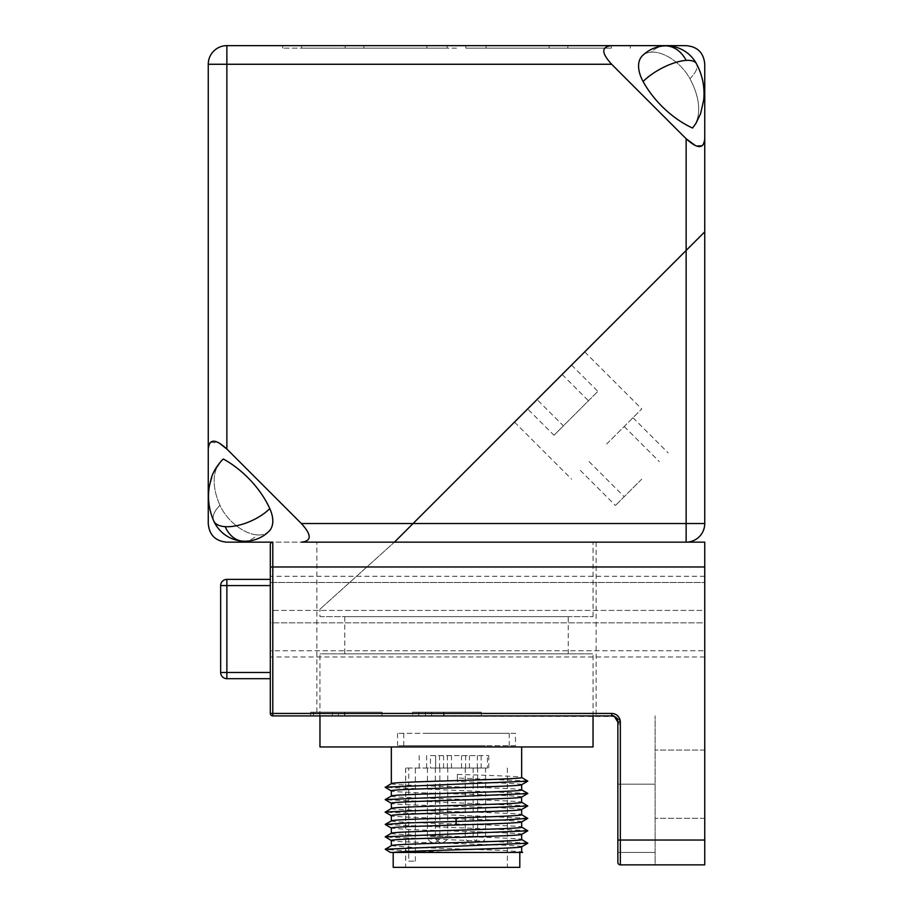 <?xml version="1.0" encoding="UTF-8"?>
<svg xmlns="http://www.w3.org/2000/svg" width="913" height="913" viewBox="0 0 913 913"><rect width="100%" height="100%" fill="white"/><g stroke="black" fill="none" stroke-linecap="round" stroke-linejoin="round"><path stroke-width="0.68" stroke-dasharray="4.57 3.42" d="M686.222 60.395A34.135 12.702 151.5 0 0 643.106 81.497A34.135 19.709 45 0 1 643.037 81.371A34.135 19.709 45 0 1 642.307 55.83A34.135 19.709 45 0 1 651.311 52.132A34.135 19.709 -135 0 1 689.851 78.575A34.135 19.709 -135 0 1 689.92 78.712A68.27 39.419 45 0 1 692.568 128.048A68.27 39.419 45 0 0 689.92 78.712A34.135 12.702 -28.5 0 0 696.516 63.83A34.135 12.702 151.5 0 1 689.92 78.712A34.135 19.709 45 0 0 689.851 78.575A34.135 19.709 45 0 0 651.311 52.132A34.135 24.799 -93.4 0 1 664.413 45.901A34.135 24.799 -93.4 0 1 686.222 60.395A34.135 12.702 151.5 0 1 696.516 63.83A34.135 34.135 0 0 0 664.413 45.901A34.135 24.799 -93.4 0 0 651.311 52.132A34.135 19.709 -135 0 0 642.307 55.83A34.135 34.135 0 0 1 664.413 45.901M225.169 526.664A34.135 15.338 -24.2 0 0 269.792 508.609A34.135 19.709 -135 0 1 269.849 508.735A34.135 19.709 -135 0 1 269.073 531.229A34.135 19.709 -135 0 1 257.42 534.915A34.135 19.709 45 0 1 220.022 505.437A34.135 19.709 45 0 1 219.953 505.311A68.27 39.419 -135 0 1 221.642 460.597A68.27 39.419 -135 0 0 219.953 505.311A34.135 15.338 155.8 0 0 213.722 520.901A34.135 15.338 -24.2 0 1 219.953 505.311A34.135 19.709 -135 0 0 220.022 505.437A34.135 19.709 -135 0 0 257.42 534.915A34.135 23.27 93.8 0 1 242.687 541.147A34.135 23.27 93.8 0 1 225.169 526.664A34.135 15.338 -24.2 0 1 213.722 520.901A34.135 34.135 0 0 0 242.687 541.147A34.135 23.27 93.8 0 0 257.42 534.915A34.135 19.709 45 0 0 269.073 531.229A34.135 34.135 0 0 1 242.687 541.147M562.134 374.456L584.697 351.882L562.134 374.456L588.463 400.784L563.389 425.857L537.049 399.529L514.487 422.103L549.592 386.986L527.646 408.933L553.986 435.261L563.389 425.857M571.538 365.052L597.867 391.38L553.986 435.261M606.643 444.038L641.748 408.933L606.643 444.038M641.748 479.142L615.419 505.482L641.748 479.142M588.463 400.784L597.867 391.38M527.646 408.933L537.049 399.529M213.722 520.901C208.86 509.716 207.399 498.201 209.328 486.367L213.562 472.626L221.642 460.597A68.27 39.419 -135 0 1 223.377 459.034A68.27 39.419 45 0 1 269.792 508.609M209.899 443.045L208.255 449.048L208.255 64.264A18.614 18.614 0 0 1 226.869 45.65L226.869 449.048L301.347 523.526C311.801 534.961 311.801 541.169 301.347 542.151L394.439 542.151L406.251 530.339L394.439 542.151L319.961 609.199L394.439 542.151L686.131 542.151L686.131 523.526L704.745 523.526A18.614 18.614 0 0 1 686.131 542.151L272.793 542.151L272.793 713.441L611.653 713.441L611.653 715.918L613.011 716.066M406.285 530.305L686.131 250.459L406.285 530.305M643.106 81.497A68.27 39.419 -135 0 0 692.568 128.048L695.877 123.495L700.602 113.646L703.706 99.951C704.939 87.283 702.542 75.231 696.516 63.83M301.347 523.526L686.131 523.526L686.131 250.459L704.745 231.834L686.131 250.459L686.131 138.742L611.653 64.264C601.199 52.84 601.199 46.631 611.653 45.65L686.131 45.65C697.566 46.631 703.763 52.828 704.745 64.264L704.745 138.742L703.101 144.756M702.28 145.532L695.386 145.532M611.653 45.65L226.869 45.65A18.614 18.614 0 0 0 208.255 64.264L611.653 64.264M465.813 48.138L465.813 45.65L611.379 45.65L465.813 45.65L549.124 45.65L465.813 45.65L465.813 48.138L465.813 45.65L465.813 48.138L465.813 45.65L465.813 48.138L567.818 48.138L567.818 45.65L567.818 48.138L465.813 48.138L486.104 48.138L486.104 45.65L486.104 48.138L465.813 48.138L611.379 48.138L567.818 48.138L611.379 48.138L611.379 45.65L611.379 48.138L465.813 48.138L465.813 45.65L465.813 48.138L549.124 48.138L486.104 48.138L549.124 48.138L549.124 45.65L549.124 48.138L465.813 48.138M301.621 48.138L301.621 45.65L447.187 45.65L301.621 45.65L447.187 45.65L301.621 45.65L301.621 48.138L447.187 48.138L447.187 45.65L363.876 45.65L447.187 45.65L447.187 48.138L301.621 48.138L345.182 48.138L345.182 45.65L345.182 48.138L447.187 48.138L447.187 45.65L447.187 48.138L447.187 45.65L447.187 48.138L363.876 48.138L363.876 45.65L363.876 48.138L447.187 48.138L447.187 45.65L447.187 48.138L301.621 48.138M426.896 48.138L363.876 48.138L426.896 48.138L426.896 45.65L426.896 48.138L447.187 48.138L426.896 48.138M456.5 48.138L282.722 48.138L456.5 48.138M456.5 45.65L282.722 45.65L456.5 45.65M704.745 523.526L704.745 138.742M210.72 442.269L219.211 443.045M270.316 544.627A2.488 2.488 0 0 1 272.793 542.151A2.488 2.488 0 0 0 270.316 544.627L270.316 713.441A2.488 2.488 0 0 0 272.793 715.918L614.826 716.488C618.443 717.96 620.281 720.562 620.338 724.306C620.794 720.973 617.428 716.226 611.653 715.918L611.664 715.918A6.208 6.208 0 0 1 617.861 722.126L620.338 724.306C620.783 720.973 617.439 716.226 611.653 715.918L611.653 715.918A6.208 6.208 0 0 1 617.861 722.126L617.861 862.386A2.488 2.488 0 0 0 620.338 864.862L704.745 864.862L704.745 542.151L226.869 542.151C215.434 541.169 209.237 534.961 208.255 523.526L208.255 449.048M430.48 755.633L488.775 755.633L430.48 755.633L430.48 768.05L487.439 768.05L487.439 755.633M487.439 768.05L430.48 768.05M465.664 768.05L465.664 755.633M521.665 846.75L521.665 846.705C525.671 844.639 387.329 842.562 391.335 840.496L391.335 840.553M475.97 768.05L485.568 768.05L475.97 768.05M484.335 768.05L405.612 768.05L484.335 768.05M435.672 768.05L443.57 768.05L435.672 768.05L435.672 755.633L435.672 768.05M438.172 768.05L447.769 768.05L438.172 768.05M430.24 768.05L439.849 768.05L430.24 768.05M468.038 768.05L477.647 768.05L468.038 768.05M408.75 861.142L415.358 861.142L408.75 861.142L408.75 768.05M405.703 768.05L405.703 861.142M484.335 867.35L405.612 867.35L484.335 867.35M393.195 867.35L519.805 867.35M519.805 852.457L393.058 852.457M391.369 845.678L410.964 847.321L503.908 850.46L521.574 851.852L522.635 852.457L521.528 852.457M521.665 834.345L521.665 834.288C526.698 833.478 485.91 831.994 455.815 831.161L410.165 829.62L391.335 828.137M391.335 833.329C387.317 835.418 525.683 837.472 521.665 839.538L521.665 839.492M391.38 820.844L391.335 820.878C387.317 823.001 525.683 825.055 521.665 827.121L521.665 827.075M521.631 821.94L521.665 821.883C525.66 819.806 387.329 817.728 391.335 815.674L391.335 815.72M521.631 784.712L521.665 784.644C522.521 783.605 491.833 782.555 457.333 781.562L457.333 774.395C491.833 775.457 522.521 776.461 521.665 777.477L521.665 777.442M391.369 783.616L391.335 783.685C387.329 785.762 525.694 787.851 521.665 789.893L521.665 789.871M521.665 746.948L391.335 746.948L521.665 746.948M521.654 797.095L521.665 797.049C525.694 794.949 387.329 792.906 391.335 790.852L391.335 790.886M391.426 795.999L391.335 796.09C387.352 798.156 525.683 800.267 521.665 802.299L521.665 802.265M521.654 809.5L521.665 809.466C525.683 807.366 387.352 805.334 391.335 803.257L391.335 803.314M391.357 808.462L391.335 808.507C387.329 810.596 525.66 812.65 521.665 814.716L521.665 814.67M457.413 852.457L407.575 850.939L385.218 849.421M527.794 843.03L385.218 837.016M527.794 830.625L385.229 824.61M527.805 780.992L457.413 777.979L457.333 781.562M527.805 818.219L385.206 812.205M527.771 805.802L385.172 799.788M527.771 793.397L385.195 787.371M457.333 774.395L457.413 777.979M593.039 746.948L319.961 746.948M319.961 715.918L319.961 653.856L593.039 653.856L319.961 653.856M593.039 715.918L593.039 653.856M344.783 653.856L568.217 653.856L344.783 653.856L344.783 616.617L568.217 616.617L344.783 616.617M568.217 653.856L568.217 616.617M319.961 616.617L593.039 616.617L319.961 616.617L319.961 609.199M593.039 616.617L593.039 542.151M447.336 768.05L447.336 755.633M481.151 755.633L481.151 768.05M477.328 755.633L477.328 768.05M515.457 733.299L397.543 733.299L515.457 733.299L515.457 745.704L397.543 745.704L515.457 745.704M397.543 733.299L397.543 745.704M427.649 733.299L509.249 733.299L427.649 733.299M485.351 745.704L403.751 745.704L485.351 745.704M270.316 582.483L704.745 582.483L704.745 650.752L704.745 582.483L270.316 582.483L270.316 650.752L704.745 650.752L270.316 650.752L270.316 582.483M220.661 585.587L226.869 585.587L226.869 678.679A6.208 6.208 0 0 1 220.661 672.47L220.661 585.587A6.208 6.208 0 0 1 226.869 579.378L270.316 579.378L270.316 585.587L270.316 579.378M270.316 585.587L270.316 678.679L270.316 585.587L226.869 585.587L226.869 579.378M270.316 610.409L270.316 576.274L270.316 610.409L704.745 610.409L704.745 622.826L704.745 576.274L704.745 610.409L270.316 610.409M704.745 622.826L704.745 656.961L704.745 622.826L270.316 622.826L270.316 656.961L270.316 622.826L704.745 622.826M655.1 784.187L655.1 864.862L620.338 864.862L655.1 864.862L655.1 784.187L655.1 864.862L620.338 864.862L655.1 864.862L655.1 715.918L655.1 784.187L655.1 715.918L655.1 784.187L620.338 784.187L655.1 784.187L620.338 784.187L620.338 852.457L620.338 724.306L620.338 784.187L655.1 784.187M617.861 852.457L620.338 852.457L617.861 852.457L620.338 852.457L617.861 852.457L617.861 862.386A2.488 2.488 0 0 0 620.338 864.862L620.338 784.187L620.338 852.457L655.1 852.457L620.338 852.457L620.338 864.862L620.338 852.457L655.1 852.457L620.338 852.457L620.338 864.862A2.488 2.488 0 0 1 617.861 862.386A2.488 2.488 0 0 0 620.338 864.862A2.488 2.488 0 0 1 617.861 862.386A2.488 2.488 0 0 0 620.338 864.862L620.338 722.126L617.873 722.297M613.057 716.077L614.072 716.408M614.46 716.591L613.536 716.214M617.861 722.126A2.488 2.18 180 0 0 620.338 724.306A2.488 2.18 -0 0 1 617.861 722.126L617.861 722.126A2.488 2.18 -0 0 0 620.338 724.306L620.338 784.187L620.338 724.306C618.843 715.164 610.934 715.735 611.653 715.918L612.167 715.94M704.745 784.187L704.745 818.322L704.745 784.187M617.348 719.627L616.937 718.873M418.747 715.918L418.747 712.197L443.57 712.197L418.747 712.197L418.747 715.918L443.57 715.918L443.57 712.197L412.539 712.197L481.322 712.197L443.57 712.197L443.57 715.918L418.747 715.918M443.57 715.918L443.57 712.197L443.57 715.918L412.539 715.918L412.539 712.197L412.539 715.918L443.57 715.918L443.57 712.197L443.57 715.918L481.322 715.918L481.322 712.197L444.083 712.197L481.322 712.197L481.322 715.918L443.57 715.918M425.469 715.918L425.469 712.197L444.083 712.197L425.469 712.197L425.469 715.918L444.083 715.918L444.083 712.197L431.678 712.197L444.083 712.197L444.083 715.918L481.322 715.918L481.322 712.197L481.322 715.918L444.083 715.918L444.083 712.197L444.083 715.918L425.469 715.918M431.678 715.918L431.678 712.197L431.678 715.918L444.083 715.918L444.083 712.197L444.083 715.918L431.678 715.918M338.346 712.197L313.513 712.197L344.543 712.197L338.346 712.197L338.346 715.918L319.721 715.918L344.543 715.918L344.543 712.197L382.022 712.197L316.857 712.197L344.543 712.197L344.543 715.918L313.513 715.918L344.543 715.918L344.543 712.197L344.543 715.918L338.346 715.918L338.346 712.197M344.543 715.918L344.543 712.197L344.543 715.918L382.022 715.918L382.022 712.197L310.66 712.197L382.022 712.197L382.022 715.918L344.543 715.918L344.543 712.197L344.543 715.918L316.857 715.918L344.543 715.918M382.022 715.918L382.022 712.197L382.022 715.918L344.783 715.918L344.783 712.197L344.783 715.918L310.66 715.918L344.783 715.918L344.783 712.197L344.783 715.918L382.022 715.918M456.5 715.918L316.857 715.918L456.5 715.918M456.5 542.151L316.857 542.151L456.5 542.151M475.97 836.319L485.568 836.319L475.97 836.319M439.53 768.05L439.53 755.633M426.633 768.05L426.633 755.633M438.172 836.319L447.769 836.319L438.172 836.319M430.24 836.319L439.849 836.319L430.24 836.319M468.038 836.319L477.647 836.319L468.038 836.319M220.661 672.47L270.316 672.47M617.861 840.04L704.745 840.04M704.745 566.973L270.316 566.973M270.316 713.441L272.793 713.441L272.793 715.918M617.736 715.918A8.685 8.685 0 0 1 620.338 722.126M617.861 784.187L620.338 784.187L617.861 784.187M617.861 862.386A2.488 2.488 0 0 0 620.338 864.862A2.488 2.488 0 0 1 617.861 862.386A2.488 2.488 0 0 0 620.338 864.862M332.378 715.918L332.378 712.197L332.378 715.918M589.09 461.59L624.195 496.706M624.195 426.485L659.3 461.59M632.971 417.709L668.076 452.814M580.314 470.366L615.419 505.482M514.487 422.103L571.538 479.142M584.697 351.882L641.748 408.933M630.278 48.138L630.278 45.65M282.722 48.138L282.722 45.65M469.43 768.05L469.43 755.633M461.51 768.05L461.51 755.633M473.151 768.05L473.151 836.319A6.208 6.208 0 0 0 479.359 842.528A6.208 6.208 0 0 0 485.568 836.319L485.568 768.05M405.612 768.05L405.612 867.35M415.358 861.142L415.358 768.05M507.388 768.05L507.388 867.35M451.49 768.05L451.49 755.633M488.775 768.05L488.775 755.633M443.57 768.05L443.57 755.633M419.181 768.05L419.181 755.633M435.353 768.05L435.353 836.319A6.208 6.208 0 0 0 441.561 842.528A6.208 6.208 0 0 0 447.769 836.319L447.769 768.05M427.432 768.05L427.432 836.319A6.208 6.208 0 0 0 433.641 842.528A6.208 6.208 0 0 0 439.849 836.319L439.849 768.05M465.231 768.05L465.231 836.319A6.208 6.208 0 0 0 471.439 842.528A6.208 6.208 0 0 0 477.647 836.319L477.647 768.05M509.249 733.299L509.249 745.704M403.751 733.299L403.751 745.704M704.745 576.274L270.316 576.274M704.745 656.961L270.316 656.961M612.6 715.997L614.346 716.534M704.745 818.322L655.1 818.322L704.745 818.322M704.745 750.052L655.1 750.052L704.745 750.052M614.301 716.511L615.727 717.447M617.005 718.988L617.713 720.768M319.721 712.197L319.721 715.918M313.513 712.197L313.513 715.918M316.857 712.197L316.857 542.151M310.66 712.197L310.66 715.918M596.143 542.151L596.143 715.918"/><path stroke-width="1.37" d="M643.106 81.497A34.135 12.702 -28.5 0 1 686.222 60.395A34.135 12.702 -28.5 0 1 696.516 63.83A34.135 34.135 0 0 0 642.307 55.83A34.135 19.709 -135 0 0 643.037 81.371A34.135 19.709 -135 0 0 643.106 81.497A68.27 39.419 -135 0 0 692.568 128.048A68.27 39.419 45 0 0 692.579 128.037L695.877 123.495L700.602 113.646L703.706 99.951C704.939 87.283 702.542 75.231 696.516 63.83M269.792 508.609A34.135 15.338 155.8 0 1 225.169 526.664A34.135 15.338 155.8 0 1 213.722 520.901A34.135 34.135 0 0 0 269.073 531.229A34.135 19.709 45 0 0 269.849 508.735A34.135 19.709 45 0 0 269.792 508.609A68.27 39.419 45 0 0 223.377 459.034A68.27 39.419 -135 0 0 221.642 460.597C215.913 467.273 212.387 473.448 211.074 479.12L209.328 486.412C207.399 498.236 208.872 509.728 213.722 520.901M301.438 542.151L301.347 542.151C311.801 541.169 311.801 534.961 301.347 523.526L226.869 449.048C215.434 438.594 209.237 438.594 208.255 449.048L208.255 523.526C209.225 534.961 215.434 541.169 226.869 542.151L272.793 542.151A2.488 2.488 0 0 0 270.316 544.627L270.316 566.973L704.745 566.973L704.745 864.862L620.338 864.862L620.338 722.126A8.685 8.685 0 0 0 611.653 713.441A8.685 8.685 0 0 1 617.736 715.918M226.869 45.65A18.614 18.614 0 0 0 208.255 64.264L226.869 64.264L226.869 45.65L686.131 45.65C697.566 46.631 703.775 52.84 704.745 64.264L704.745 138.742C703.763 149.196 697.566 149.196 686.131 138.742L611.653 64.264C601.199 52.828 601.199 46.631 611.653 45.65M703.101 144.756L702.28 145.532M695.386 145.532L686.131 138.742L686.131 250.459L394.439 542.151L301.347 542.151M704.745 566.973L704.745 542.151L686.131 542.151A18.614 18.614 0 0 0 704.745 523.526L686.131 523.526L686.131 542.151L394.439 542.151L704.745 231.834L704.745 138.742M209.899 443.045L210.72 442.269M219.211 443.045L226.869 449.048L226.869 64.264L611.653 64.264M208.255 449.048L208.255 64.264M521.665 846.75L521.665 851.955L519.543 852.457L393.058 852.457C406.091 850.539 525.808 848.622 521.665 846.705M521.528 852.457L519.805 852.457L519.805 867.35L393.195 867.35L393.195 852.457M521.574 839.435L527.805 843.213L385.229 849.238L390.467 852.457L393.058 852.457M519.543 852.457L522.635 852.457L521.574 851.852M391.335 833.284L391.335 828.08C389.246 827.646 402.633 826.824 410.074 826.55L456.078 824.998C491.023 823.925 522.544 822.91 521.665 821.883M521.665 834.288C525.671 836.354 387.329 838.431 391.335 840.496L391.335 845.7C387.317 843.692 525.683 841.603 521.665 839.538L521.665 834.345M391.335 820.878L391.335 815.674C387.317 813.586 525.694 811.497 521.665 809.466L521.665 814.716C522.544 815.765 491.034 816.815 456.078 817.831C421.418 818.87 390.433 819.897 391.335 820.924M391.335 833.329C387.306 831.275 525.683 829.198 521.665 827.121L521.665 821.917M391.335 796.09C387.34 794.025 525.683 791.993 521.665 789.893L521.665 784.689C525.66 786.698 387.34 788.764 391.335 790.852L391.335 796.045M391.335 783.639L391.335 746.948M391.335 783.685C387.34 781.631 525.671 779.554 521.665 777.477L521.665 746.948M391.335 808.507C387.317 806.453 525.694 804.399 521.665 802.299L521.563 797.152L527.771 793.397L521.563 789.802M385.206 812.205L391.426 808.416L391.335 803.257C387.34 801.203 525.683 799.08 521.665 797.049M391.426 840.599L385.218 836.822L527.794 830.807L521.574 827.03M391.426 828.182L385.218 824.416L407.118 822.921L505.654 819.92L527.805 818.402L521.574 814.613M385.218 824.416L391.38 820.844M385.218 836.822L391.369 833.261M385.229 849.238L391.369 845.678M527.76 805.962L521.654 809.5M527.782 818.379L521.631 821.94M527.782 781.151L521.631 784.712M385.195 787.371L391.369 783.616M385.206 812.022L527.771 805.996L521.563 802.207M391.426 803.36L385.172 799.605L527.771 793.591M385.206 787.189L527.805 781.174L521.574 777.385M593.039 715.918L593.039 746.948L319.961 746.948L319.961 715.918M686.131 542.151A18.614 18.614 0 0 0 704.745 523.526L704.745 231.834L686.131 250.459L686.131 523.526L301.347 523.526M226.869 678.679A6.208 6.208 0 0 1 220.661 672.47L226.869 672.47L226.869 579.378A6.208 6.208 0 0 0 220.661 585.587L220.661 672.47A6.208 6.208 0 0 0 226.869 678.679L270.316 678.679L226.869 678.679L226.869 672.47L270.316 672.47M226.869 579.378L270.316 579.378M620.338 864.862A2.488 2.488 0 0 1 617.861 862.386L617.861 722.126L614.46 716.591M614.072 716.408L617.005 718.988L617.861 722.126A6.208 6.208 0 0 0 611.653 715.918L611.847 715.918M272.793 542.151L272.793 715.918A2.488 2.488 0 0 1 270.316 713.441L611.653 713.441L611.653 715.918C613.068 714.617 615.134 716.682 617.861 722.126A6.208 6.208 0 0 0 611.653 715.918L272.793 715.918A2.488 2.488 0 0 1 270.316 713.441L270.316 566.973M617.861 862.386L617.861 852.457M617.713 720.768L617.348 719.627M616.937 718.873L614.278 716.5M686.222 60.395A34.135 24.799 -93.4 0 0 664.413 45.901M225.169 526.664A34.135 23.27 93.8 0 0 242.687 541.147M456.078 817.831L456.078 824.998M220.661 585.587L270.316 585.587M704.745 840.04L617.861 840.04M617.861 722.126L620.338 722.126M391.426 790.932L385.218 787.348M385.218 812.182L391.426 815.777M521.574 846.808L527.794 843.213M521.574 834.391L527.794 830.807M391.426 795.999L385.172 799.605M617.85 722.297L617.781 721.361M612.543 715.986L614.301 716.511M615.727 717.447L617.005 718.988"/></g></svg>
